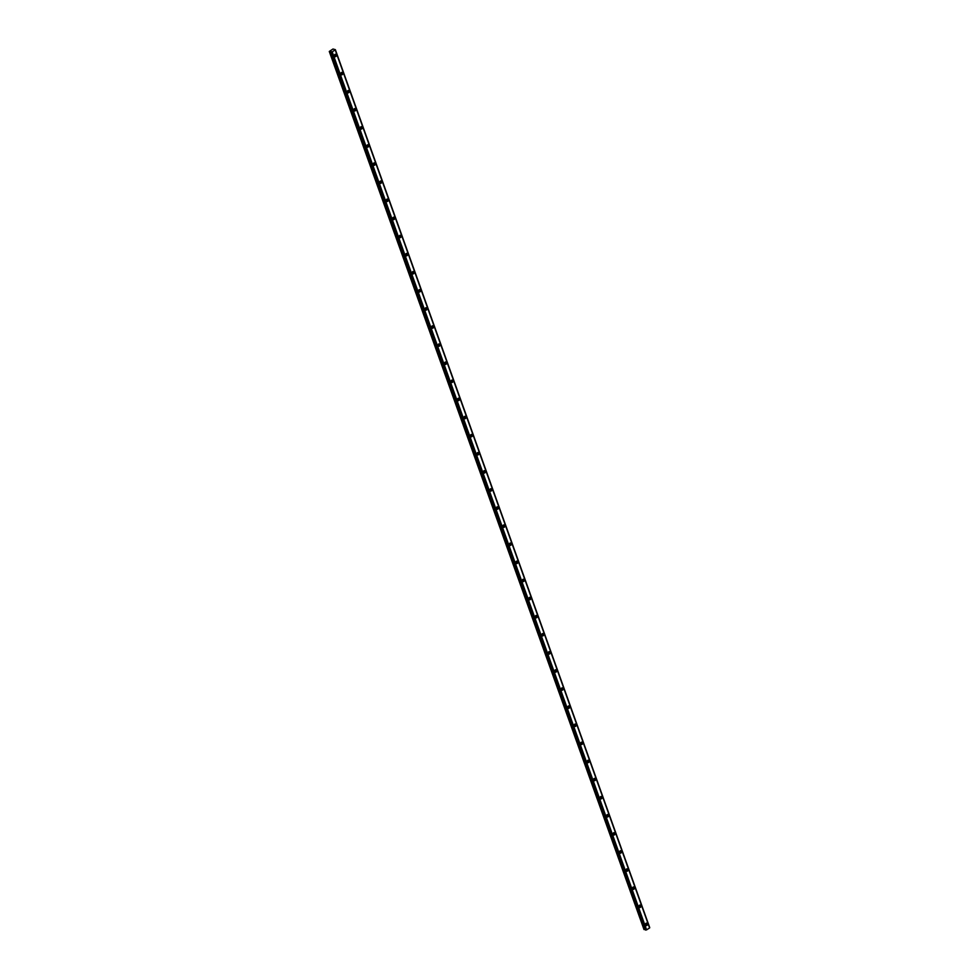 <?xml version="1.0" encoding="UTF-8"?>
<svg xmlns="http://www.w3.org/2000/svg" width="979" height="979" viewBox="0 0 979 979"><rect width="100%" height="100%" fill="white"/><g stroke="black" fill="none" stroke-linecap="round" stroke-linejoin="round"><path stroke-width="1.47" d="M645.859 923.43A0.795 0.636 -72.3 0 1 645.418 924.837M334.757 54.543A0.795 0.636 -72.3 0 1 334.304 55.95M341.23 72.642A0.795 0.636 -72.3 0 1 340.79 74.049M347.716 90.741A0.795 0.636 -72.3 0 1 347.264 92.148M354.202 108.853A0.795 0.636 -72.3 0 1 353.749 110.26M360.676 126.952A0.795 0.636 -72.3 0 1 360.235 128.359M367.162 145.051A0.795 0.636 -72.3 0 1 366.709 146.458M373.648 163.15A0.795 0.636 -72.3 0 1 373.195 164.558M380.121 181.262A0.795 0.636 -72.3 0 1 379.681 182.657M386.607 199.361A0.795 0.636 -72.3 0 1 386.154 200.768M393.081 217.46A0.795 0.636 -72.3 0 1 392.64 218.868M399.567 235.56A0.795 0.636 -72.3 0 1 399.114 236.967M406.052 253.659A0.795 0.636 -72.3 0 1 405.6 255.066M412.526 271.77A0.795 0.636 -72.3 0 1 412.086 273.178M419.012 289.87A0.795 0.636 -72.3 0 1 418.559 291.277M425.498 307.969A0.795 0.636 -72.3 0 1 425.045 309.376M431.972 326.068A0.795 0.636 -72.3 0 1 431.531 327.476M438.457 344.167A0.795 0.636 -72.3 0 1 438.005 345.575M444.943 362.279A0.795 0.636 -72.3 0 1 444.49 363.686M451.417 380.378A0.795 0.636 -72.3 0 1 450.976 381.786M457.903 398.477A0.795 0.636 -72.3 0 1 457.45 399.885M464.376 416.577A0.795 0.636 -72.3 0 1 463.936 417.984M470.862 434.688A0.795 0.636 -72.3 0 1 470.409 436.083M477.348 452.787A0.795 0.636 -72.3 0 1 476.895 454.195M483.822 470.887A0.795 0.636 -72.3 0 1 483.381 472.294M490.308 488.986A0.795 0.636 -72.3 0 1 489.855 490.393M496.794 507.085A0.795 0.636 -72.3 0 1 496.341 508.493M503.267 525.197A0.795 0.636 -72.3 0 1 502.827 526.604M509.753 543.296A0.795 0.636 -72.3 0 1 509.3 544.703M516.239 561.395A0.795 0.636 -72.3 0 1 515.786 562.803M522.713 579.495A0.795 0.636 -72.3 0 1 522.272 580.902M529.198 597.606A0.795 0.636 -72.3 0 1 528.746 599.001M535.672 615.705A0.795 0.636 -72.3 0 1 535.232 617.113M542.158 633.805A0.795 0.636 -72.3 0 1 541.705 635.212M548.644 651.904A0.795 0.636 -72.3 0 1 548.191 653.311M555.117 670.003A0.795 0.636 -72.3 0 1 554.677 671.41M561.603 688.115A0.795 0.636 -72.3 0 1 561.151 689.522M568.089 706.214A0.795 0.636 -72.3 0 1 567.636 707.621M574.563 724.313A0.795 0.636 -72.3 0 1 574.122 725.72M581.049 742.412A0.795 0.636 -72.3 0 1 580.596 743.82M587.535 760.512A0.795 0.636 -72.3 0 1 587.082 761.919M594.008 778.623A0.795 0.636 -72.3 0 1 593.568 780.03M600.494 796.722A0.795 0.636 -72.3 0 1 600.041 798.13M606.968 814.822A0.795 0.636 -72.3 0 1 606.527 816.229M613.454 832.921A0.795 0.636 -72.3 0 1 613.001 834.328M619.94 851.032A0.795 0.636 -72.3 0 1 619.487 852.428M626.413 869.132A0.795 0.636 -72.3 0 1 625.973 870.539M632.899 887.231A0.795 0.636 -72.3 0 1 632.446 888.638M639.385 905.33A0.795 0.636 -72.3 0 1 638.932 906.738M645.467 925.033A1.322 1.065 107.7 0 0 647.486 923.772A1.322 1.065 107.7 0 0 645.467 925.033M645.602 925.302A1.322 1.065 107.7 0 0 646.287 923.16M334.353 56.146A1.322 1.065 107.7 0 0 336.372 54.885A1.322 1.065 107.7 0 0 334.353 56.146M334.5 56.415A1.322 1.065 107.7 0 0 335.185 54.273M340.839 74.245A1.322 1.065 107.7 0 0 342.858 72.984A1.322 1.065 107.7 0 0 340.839 74.245M340.986 74.514A1.322 1.065 107.7 0 0 341.659 72.373M347.325 92.344A1.322 1.065 107.7 0 0 349.332 91.084A1.322 1.065 107.7 0 0 347.325 92.344M347.459 92.613A1.322 1.065 107.7 0 0 348.145 90.472M353.798 110.443A1.322 1.065 107.7 0 0 355.818 109.183A1.322 1.065 107.7 0 0 353.798 110.443M353.945 110.725A1.322 1.065 107.7 0 0 354.631 108.583M360.284 128.555A1.322 1.065 107.7 0 0 362.303 127.294A1.322 1.065 107.7 0 0 360.284 128.555M360.419 128.824A1.322 1.065 107.7 0 0 361.104 126.683M366.77 146.654A1.322 1.065 107.7 0 0 368.777 145.394A1.322 1.065 107.7 0 0 366.77 146.654M366.905 146.923A1.322 1.065 107.7 0 0 367.59 144.782M373.244 164.753A1.322 1.065 107.7 0 0 375.263 163.493A1.322 1.065 107.7 0 0 373.244 164.753M373.391 165.023A1.322 1.065 107.7 0 0 374.064 162.881M379.73 182.853A1.322 1.065 107.7 0 0 381.737 181.592A1.322 1.065 107.7 0 0 379.73 182.853M379.864 183.134A1.322 1.065 107.7 0 0 380.55 180.993M386.203 200.952A1.322 1.065 107.7 0 0 388.222 199.692A1.322 1.065 107.7 0 0 386.203 200.952M386.35 201.233A1.322 1.065 107.7 0 0 387.035 199.092M392.689 219.063A1.322 1.065 107.7 0 0 394.708 217.803A1.322 1.065 107.7 0 0 392.689 219.063M392.836 219.333A1.322 1.065 107.7 0 0 393.509 217.191M399.175 237.163A1.322 1.065 107.7 0 0 401.182 235.902A1.322 1.065 107.7 0 0 399.175 237.163M399.31 237.432A1.322 1.065 107.7 0 0 399.995 235.29M405.649 255.262A1.322 1.065 107.7 0 0 407.668 254.002A1.322 1.065 107.7 0 0 405.649 255.262M405.796 255.531A1.322 1.065 107.7 0 0 406.481 253.39M412.135 273.361A1.322 1.065 107.7 0 0 414.154 272.101A1.322 1.065 107.7 0 0 412.135 273.361M412.281 273.643A1.322 1.065 107.7 0 0 412.954 271.501M418.62 291.473A1.322 1.065 107.7 0 0 420.627 290.212A1.322 1.065 107.7 0 0 418.62 291.473M418.755 291.742A1.322 1.065 107.7 0 0 419.44 289.6M425.094 309.572A1.322 1.065 107.7 0 0 427.113 308.312A1.322 1.065 107.7 0 0 425.094 309.572M425.241 309.841A1.322 1.065 107.7 0 0 425.926 307.7M431.58 327.671A1.322 1.065 107.7 0 0 433.599 326.411A1.322 1.065 107.7 0 0 431.58 327.671M431.715 327.941A1.322 1.065 107.7 0 0 432.4 325.799M438.066 345.771A1.322 1.065 107.7 0 0 440.073 344.51A1.322 1.065 107.7 0 0 438.066 345.771M438.2 346.052A1.322 1.065 107.7 0 0 438.886 343.91M444.539 363.87A1.322 1.065 107.7 0 0 446.559 362.609A1.322 1.065 107.7 0 0 444.539 363.87M444.686 364.151A1.322 1.065 107.7 0 0 445.359 362.01M451.025 381.981A1.322 1.065 107.7 0 0 453.032 380.721A1.322 1.065 107.7 0 0 451.025 381.981M451.16 382.251A1.322 1.065 107.7 0 0 451.845 380.109M457.499 400.081A1.322 1.065 107.7 0 0 459.518 398.82A1.322 1.065 107.7 0 0 457.499 400.081M457.646 400.35A1.322 1.065 107.7 0 0 458.331 398.208M463.985 418.18A1.322 1.065 107.7 0 0 466.004 416.919A1.322 1.065 107.7 0 0 463.985 418.18M464.132 418.449A1.322 1.065 107.7 0 0 464.805 416.308M470.471 436.279A1.322 1.065 107.7 0 0 472.478 435.019A1.322 1.065 107.7 0 0 470.471 436.279M470.605 436.561A1.322 1.065 107.7 0 0 471.291 434.419M476.944 454.378A1.322 1.065 107.7 0 0 478.964 453.13A1.322 1.065 107.7 0 0 476.944 454.378M477.091 454.66A1.322 1.065 107.7 0 0 477.776 452.518M483.43 472.49A1.322 1.065 107.7 0 0 485.449 471.229A1.322 1.065 107.7 0 0 483.43 472.49M483.577 472.759A1.322 1.065 107.7 0 0 484.25 470.618M489.916 490.589A1.322 1.065 107.7 0 0 491.923 489.329A1.322 1.065 107.7 0 0 489.916 490.589M490.051 490.858A1.322 1.065 107.7 0 0 490.736 488.717M496.39 508.688A1.322 1.065 107.7 0 0 498.409 507.428A1.322 1.065 107.7 0 0 496.39 508.688M496.537 508.958A1.322 1.065 107.7 0 0 497.222 506.816M502.876 526.788A1.322 1.065 107.7 0 0 504.895 525.527A1.322 1.065 107.7 0 0 502.876 526.788M503.01 527.069A1.322 1.065 107.7 0 0 503.695 524.928M509.361 544.899A1.322 1.065 107.7 0 0 511.368 543.639A1.322 1.065 107.7 0 0 509.361 544.899M509.496 545.168A1.322 1.065 107.7 0 0 510.181 543.027M515.835 562.998A1.322 1.065 107.7 0 0 517.854 561.738A1.322 1.065 107.7 0 0 515.835 562.998M515.982 563.268A1.322 1.065 107.7 0 0 516.655 561.126M522.321 581.098A1.322 1.065 107.7 0 0 524.328 579.837A1.322 1.065 107.7 0 0 522.321 581.098M522.456 581.367A1.322 1.065 107.7 0 0 523.141 579.225M528.795 599.197A1.322 1.065 107.7 0 0 530.814 597.936A1.322 1.065 107.7 0 0 528.795 599.197M528.941 599.478A1.322 1.065 107.7 0 0 529.627 597.337M535.28 617.296A1.322 1.065 107.7 0 0 537.3 616.036A1.322 1.065 107.7 0 0 535.28 617.296M535.427 617.578A1.322 1.065 107.7 0 0 536.1 615.436M541.766 635.408A1.322 1.065 107.7 0 0 543.773 634.147A1.322 1.065 107.7 0 0 541.766 635.408M541.901 635.677A1.322 1.065 107.7 0 0 542.586 633.535M548.24 653.507A1.322 1.065 107.7 0 0 550.259 652.247A1.322 1.065 107.7 0 0 548.24 653.507M548.387 653.776A1.322 1.065 107.7 0 0 549.072 651.635M554.726 671.606A1.322 1.065 107.7 0 0 556.745 670.346A1.322 1.065 107.7 0 0 554.726 671.606M554.873 671.875A1.322 1.065 107.7 0 0 555.546 669.734M561.212 689.705A1.322 1.065 107.7 0 0 563.219 688.445A1.322 1.065 107.7 0 0 561.212 689.705M561.346 689.987A1.322 1.065 107.7 0 0 562.032 687.845M567.685 707.817A1.322 1.065 107.7 0 0 569.705 706.557A1.322 1.065 107.7 0 0 567.685 707.817M567.832 708.086A1.322 1.065 107.7 0 0 568.518 705.945M574.171 725.916A1.322 1.065 107.7 0 0 576.19 724.656A1.322 1.065 107.7 0 0 574.171 725.916M574.306 726.185A1.322 1.065 107.7 0 0 574.991 724.044M580.657 744.016A1.322 1.065 107.7 0 0 582.664 742.755A1.322 1.065 107.7 0 0 580.657 744.016M580.792 744.285A1.322 1.065 107.7 0 0 581.477 742.143M587.131 762.115A1.322 1.065 107.7 0 0 589.15 760.854A1.322 1.065 107.7 0 0 587.131 762.115M587.278 762.396A1.322 1.065 107.7 0 0 587.951 760.255M593.617 780.214A1.322 1.065 107.7 0 0 595.624 778.954A1.322 1.065 107.7 0 0 593.617 780.214M593.751 780.496A1.322 1.065 107.7 0 0 594.437 778.354M600.09 798.326A1.322 1.065 107.7 0 0 602.109 797.065A1.322 1.065 107.7 0 0 600.09 798.326M600.237 798.595A1.322 1.065 107.7 0 0 600.922 796.453M606.576 816.425A1.322 1.065 107.7 0 0 608.595 815.164A1.322 1.065 107.7 0 0 606.576 816.425M606.723 816.694A1.322 1.065 107.7 0 0 607.396 814.552M613.062 834.524A1.322 1.065 107.7 0 0 615.069 833.264A1.322 1.065 107.7 0 0 613.062 834.524M613.197 834.793A1.322 1.065 107.7 0 0 613.882 832.652M619.536 852.623A1.322 1.065 107.7 0 0 621.555 851.363A1.322 1.065 107.7 0 0 619.536 852.623M619.683 852.905A1.322 1.065 107.7 0 0 620.368 850.763M626.022 870.723A1.322 1.065 107.7 0 0 628.041 869.474A1.322 1.065 107.7 0 0 626.022 870.723M626.168 871.004A1.322 1.065 107.7 0 0 626.841 868.862M632.507 888.834A1.322 1.065 107.7 0 0 634.514 887.574A1.322 1.065 107.7 0 0 632.507 888.834M632.642 889.103A1.322 1.065 107.7 0 0 633.327 886.962M638.981 906.933A1.322 1.065 107.7 0 0 641 905.673A1.322 1.065 107.7 0 0 638.981 906.933M639.128 907.203A1.322 1.065 107.7 0 0 639.813 905.061M646.47 929.891L332.126 51.948L646.47 929.891L331.453 52.095L645.895 930.013M649.554 927.786L335.356 49.66L332.982 49.023L329.299 51.446L644.011 929.536L645.332 929.438M649.713 927.602L335.356 49.66L649.677 927.651M646.532 929.879L649.603 927.933M645.797 930.038L331.306 51.838M329.287 51.471L644.011 929.536M644.072 929.524L329.666 51.593M329.727 51.581L331.232 51.581M645.504 929.952L331.453 52.095M332.187 51.936L335.332 49.709M335.246 50.051L649.603 927.957M646.593 929.866L332.236 51.924M645.638 930.05L331.294 52.107M331.196 52.083L645.54 930.026M644.99 929.34L330.645 51.397M330.584 51.397L644.928 929.34"/></g></svg>
